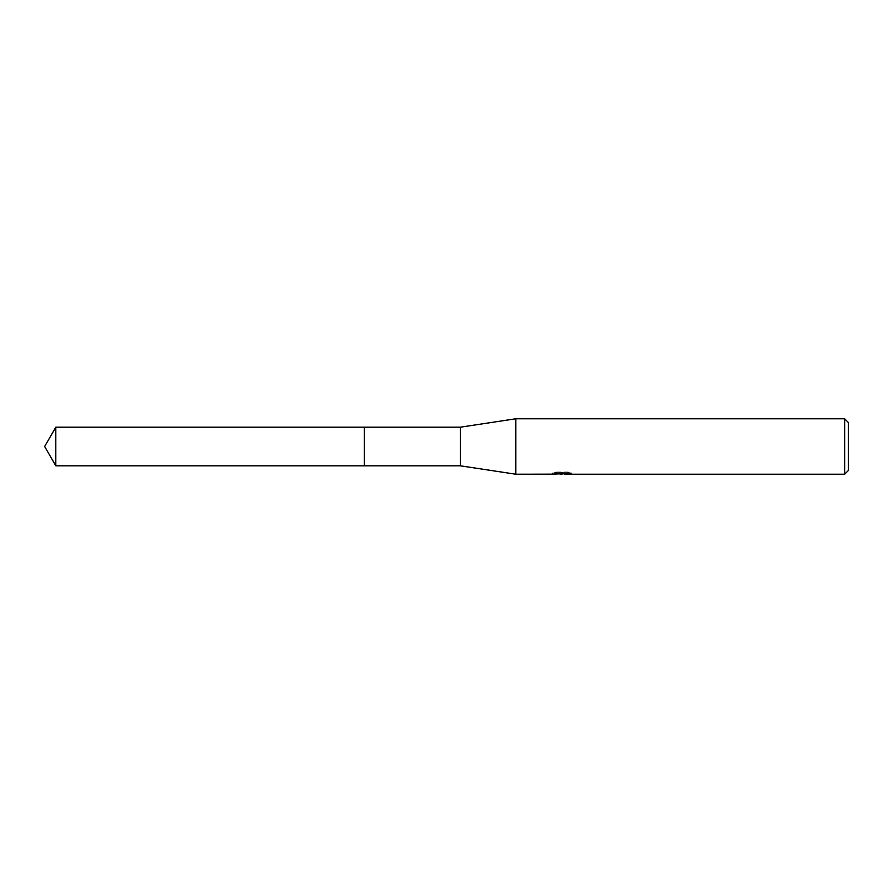 <?xml version="1.0" encoding="UTF-8"?>
<svg xmlns="http://www.w3.org/2000/svg" width="893" height="893" viewBox="0 0 893 893"><rect width="100%" height="100%" fill="white"/><g stroke="black" fill="none" stroke-linecap="round" stroke-linejoin="round"><path stroke-width="0.67" stroke-dasharray="4.46 3.35" d="M552.745 473.234L556.607 471.995L560.659 473.29L569.254 472.52L564.8 473.29M569.254 473.067L569.254 473.993L564.8 473.781M564.912 474.216L569.254 473.993M566.184 472.966L571.207 472.832L568.037 471.995L557.109 471.995L557.109 472.966M568.037 471.995L568.037 472.966M571.207 472.832L571.207 473.77M569.254 472.52L569.254 473.469M562.4 473.056L562.4 473.736M557.109 471.995L554.229 472.743L563.081 472.743L552.734 473.234M554.218 472.743L554.218 473.692M556.607 471.995L556.607 472.966L552.544 474.216L552.544 473.29L560.659 473.29M558.75 473.937L556.607 472.966M848.35 422.478L848.35 470.522M844.655 418.784L844.655 474.216M515.786 418.784L515.786 474.216M460.353 427.189L460.353 465.811M364.288 427.189L364.277 465.811M55.801 427.189L55.801 465.811M561.92 474.194L561.92 473.279M561.976 473.29L563.081 473.29"/><path stroke-width="1.34" d="M552.745 474.15L515.786 474.216L460.353 465.811L364.277 465.811L364.288 427.189L460.353 427.189L515.786 418.784L844.655 418.784L848.35 422.478L848.35 470.522L844.655 474.216L564.912 474.216L564.8 473.268L566.184 472.966M364.277 465.811L364.277 427.189L364.277 465.811L55.801 465.811L55.801 427.189L364.277 427.189M460.353 465.811L460.353 427.189M515.786 474.216L515.786 418.784M564.8 473.781L558.75 473.937M561.976 474.216L560.659 474.216M844.655 474.216L844.655 418.784M552.734 473.234L552.734 474.161L563.081 473.692L554.218 473.692L557.109 472.966L568.037 472.966L571.207 473.77L564.8 474.194M564.912 473.29L563.081 473.29M563.081 472.966L563.081 473.692M55.801 427.189L44.65 446.5L55.801 465.811"/></g></svg>
